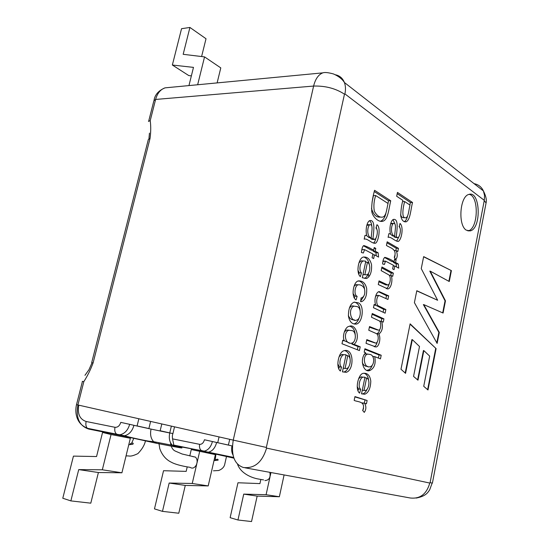 <?xml version="1.0" encoding="UTF-8"?>
<svg xmlns="http://www.w3.org/2000/svg" width="549" height="549" viewBox="0 0 549 549"><rect width="100%" height="100%" fill="white"/><g stroke="black" fill="none" stroke-linecap="round" stroke-linejoin="round"><path stroke-width="0.82" d="M466.334 230.182C457.797 225.406 459.815 196.302 468.832 194.449C480.293 190.16 481.748 228.24 470.349 230.875L466.334 230.182M359.423 350.578L341.993 343.743L342.748 340.188L344.374 340.833C341.725 336.187 345.493 326.573 348.992 326.415C355.807 322.963 360.954 338.623 354.064 344.374L360.213 346.817L359.423 350.578M357.619 302.657C364.838 304.071 362.916 322.702 356.466 324.054C352.163 324.507 349.487 321.838 348.43 316.032C348.416 308.607 350.255 304.009 353.954 302.224L357.619 302.657M372.874 253.967L364.605 249.651L363.349 253.007L361.4 252.492C361.915 248.093 362.759 245.787 363.932 245.568C367.157 246.618 370.39 248.189 373.643 250.296L374.219 247.544L375.784 248.423L375.207 251.168L378.144 252.794L378.57 257.097L374.439 254.825L373.649 258.6L372.078 257.742L372.874 253.967M364.193 239.158L365.003 235.343L366.718 235.466C365.25 230.271 366.801 221.467 369.909 220.554C375.859 219.641 373.512 232.982 372.915 238.746L374.96 239.337C376.957 238.067 378.638 229.736 375.948 228.151L376.964 224.713C381.322 227.403 378.144 242.61 375.468 243.193C372.092 244.003 367.274 237.985 364.193 239.158M374.562 190.29L390.737 200.797C388.87 208.215 388.184 219.627 382.955 221.185C378.385 222.77 372.105 216.203 371.721 211.07C371.46 205.045 372.407 198.12 374.562 190.29M362.656 410.46C366.348 400.948 357.358 402.136 354.16 400.386L354.949 396.591L367.13 400.489L366.437 403.831L364.611 403.254C366.375 406.541 366.258 409.581 364.268 412.374L362.656 410.46M361.53 393.839L364.975 377.204L363.246 377.156C359.986 377.252 357.42 386.729 360.693 389.289L359.616 393.105C354.736 389.721 358.202 374.041 363.143 373.361C367.453 372.764 370.005 375.358 370.795 381.15C370.52 388.418 368.516 392.775 364.776 394.223L361.53 393.839M402.877 200.371L396.659 196.247L397.455 192.404L412.539 202.506C410.748 208.888 410.46 219.82 406.164 221.81C403.481 222.173 401.669 220.19 400.722 215.86C400.873 210.013 401.587 204.852 402.877 200.371M388.095 237.36L388.864 233.675L390.463 233.799C389.117 228.775 390.579 220.266 393.503 219.394C399.068 218.543 396.797 231.397 396.234 236.983L398.046 237.593C399.946 236.667 401.655 228.288 399.096 226.751L400.056 223.429C403.817 226.771 401.758 239.22 398.45 241.354C395.349 241.8 390.929 236.269 388.095 237.36M394.271 257.289C397.744 248.635 389.385 247.839 386.427 245.389L387.175 241.793L398.464 248.354L397.812 251.524L396.117 250.55C397.737 254.269 397.613 257.268 395.76 259.553L394.271 257.289M382.934 261.448L385.473 261.207L384.424 264.446L382.591 263.98C382.845 260.466 383.586 258.256 384.808 257.337C387.944 258.147 391.039 259.588 394.093 261.66L394.642 258.991L396.11 259.807L395.561 262.477L398.313 264L398.711 268.159L394.827 266.032L394.072 269.683L392.604 268.886L393.359 265.222L385.604 261.18L383.428 261.056L385.604 261.18M379.036 280.889L387.834 285C390.6 284.355 391.135 276.051 388.747 274.85L381.171 270.623L381.926 266.992L393.365 273.134L392.707 276.332L391.101 275.481C393.125 279.379 391.135 288.891 387.759 288.918L378.275 284.533L379.036 280.889M385.117 313.177L373.45 307.728L374.137 304.434L375.88 305.258C373.656 301.078 375.791 291.773 379.229 291.615L388.678 295.856L387.944 299.452L379.139 295.527C376.182 296.144 375.962 304.935 378.378 305.862L385.858 309.561L385.117 313.177M376.738 333.737L378.906 333.991C381.157 338.692 378.927 346.989 375.976 346.961L366.032 343.345L366.807 339.625L375.839 343.118C378.446 342.555 379.297 335.116 376.381 333.586L368.763 330.244L369.525 326.559L378.632 330.169C381.301 330.155 381.493 321.055 378.934 320.74L371.474 317.219L372.243 313.534L383.936 318.88L383.271 322.126L381.651 321.398C383.223 327.005 382.358 331.191 379.064 333.95L376.902 333.696C378.288 333.14 379.256 331.72 379.798 329.441M374.741 356.644C375.996 363.507 374.432 368.098 370.047 370.431C363.349 373.389 359.115 358.765 365.703 352.794L364.193 352.204L364.907 348.752L381.205 355.237L380.457 358.881L374.741 356.644L372.661 356.363M362.313 277.753L365.806 261.194L363.459 260.947C360.398 261.372 358.387 269.991 361.468 272.915L360.37 276.662C355.683 272.627 358.586 258.078 363.239 257.083C367.384 256.582 370.15 259.128 371.543 264.728C371.934 271.755 370.307 276.353 366.67 278.501L362.313 277.753M360.604 301.669L361.091 297.915L361.791 297.867C364.488 296.378 365.38 293.365 364.467 288.815C363.033 285.954 360.947 284.615 358.202 284.814C355.121 285.157 353.398 294.724 357.131 296.336L356.061 299.905C350.619 296.837 353.467 281.328 358.435 280.93C362.532 280.601 365.27 283.044 366.643 288.266C367.055 295.287 365.449 299.733 361.832 301.607L360.604 301.669M342.439 371.865L346.048 354.771L344.072 354.695C340.641 354.922 338.136 364.454 341.54 367.13L340.407 371.042C335.384 367.473 338.582 351.882 343.887 350.784C354.249 347.4 354.318 370.314 346.213 372.304L342.439 371.865M439.282 332.406L437.121 343.427L414.399 302.629L416.801 290.716L437.635 300.269L421.248 268.612L423.663 256.609L451.402 270.616L449.26 281.513L430.224 271.151L445.472 300.859L443.084 313.04L423.787 304.613L439.282 332.406L438.871 332.365L436.805 342.864M405.567 373.334L400.983 369.257L410.124 323.841L436.105 348.622L427.987 389.982L423.725 386.304L429.668 356.109L423.849 350.591L417.981 380.189L413.555 376.408L419.511 346.488L412.326 339.625L405.567 373.334M93.131 362.848L91.669 362.752L148.333 139.515L150.049 138.403L93.131 362.848C90.654 369.559 87.559 375.818 83.839 381.624L82.288 381.363M148.47 121.439L150.22 120.622C150.954 126.181 150.893 132.103 150.049 138.403M78.727 469.601L98.401 472.524L90.791 503.172L70.862 500.894L78.727 469.601L102.334 469.8L111.063 434.547L130.346 438.26L121.919 472.785L102.334 469.8M98.401 472.524L121.919 472.785M185.267 485.426L169.161 483.031L162.477 511.366L178.782 513.233L185.267 485.426L208.201 485.913L192.239 483.484L169.161 483.031M257.165 496.104L243.735 494.114L237.957 519.999L251.538 521.55L257.165 496.104L279.359 496.735L266.093 494.718L243.735 494.114M111.063 434.547L102.56 432.434L96.555 456.542L73.442 456.116L62.785 498.238L70.862 500.894M162.477 511.366L154.475 508.889L163.54 470.713L186.18 471.378L187.223 466.89M189.782 455.938L191.272 449.549L215.38 454.62L208.201 485.913M237.957 519.999L230.134 517.673L237.971 482.763L259.938 483.594L260.837 479.51M279.359 496.735L284.094 474.94M266.093 494.718L270.053 476.656M270.225 475.894L270.959 472.538M192.239 483.484L196.83 463.692M197.022 462.855L199.637 451.594M201.6 56.54L206.019 38.739L189.92 27.45L183.167 54.31L204.551 56.897L197.654 84.752M217.123 82.906L220.787 67.898L204.551 56.897M188.952 85.582L193.481 67.383L172.359 65.029L188.774 75.57L191.361 75.886M172.359 65.029L181.547 28.699L189.92 27.45M397.195 193.673L410.391 202.485L412.539 202.506M410.391 202.485L409.87 205.003M407.502 216.189C406.912 218.893 405.855 220.705 404.332 221.624M404.675 201.565C403.076 206.987 401.031 219.291 406.061 217.727C408.676 216.423 408.827 209.135 410.021 205.106L404.675 201.565L402.637 201.545M400.612 214.57C401.216 216.896 402.307 217.932 403.906 217.672L404.002 217.63M388.85 233.737L390.463 233.799M392.995 219.634L395.095 224.315M394.107 235.988L394.065 236.893L396.234 236.983M394.065 236.893L395.884 237.504M399.37 225.811L399.844 227.897M398.862 236.866L396.604 241.107M392.912 223.834C390.435 227.307 391.211 236.056 394.758 236.015C394.463 232.79 397.202 222.956 393.516 223.402L392.912 223.834L390.73 223.766L392.13 223.395M390.037 233.778L392.59 235.933L394.758 236.015M386.956 242.836L396.303 248.251L398.464 248.354M396.303 248.251L395.836 250.536M394.306 250.461L396.117 250.55M395.06 255.498L394.505 257.646M384.588 257.495L391.924 261.53L394.093 261.66M394.491 259.718L396.11 259.807M393.544 261.626L393.393 262.347L395.561 262.477M393.393 262.347L396.152 263.877L398.313 264M396.152 263.877L396.447 266.917M393.208 265.929L394.827 266.032M381.733 267.926L391.197 272.99L393.365 273.134M391.197 272.99L390.689 275.454M389.227 275.351L391.101 275.481M389.179 283.991C388.541 286.448 387.594 287.978 386.338 288.582M378.858 281.747L385.666 284.835M373.999 305.079L375.88 305.258M378.536 291.752L386.517 295.671L388.678 295.856M386.517 295.671L385.94 298.471M378.556 295.753L376.957 295.341L375.516 296.529M375.736 305.244L383.696 309.355L385.858 309.561M383.696 309.355L383.099 312.237M372.092 314.241L381.775 318.653L383.936 318.88M381.775 318.653L381.219 321.35M379.483 321.165L381.651 321.398M377.156 342.253C376.518 344.731 375.523 346.186 374.171 346.618M366.684 340.208L375.413 343.077M369.395 327.204L377.554 330.038M364.797 349.294L379.043 354.949L381.205 355.237M379.043 354.949L378.405 358.078M367.652 354.078L365.476 353.789L363.905 354.778M362.319 362.464C363.342 365.202 365.167 366.519 367.803 366.409M370.321 354.496L367.652 354.098C362.265 355.251 363.857 369.086 370.376 366.636C374.644 365.284 374.898 355.622 370.321 354.496M372.284 365.188C371.179 368.063 369.71 369.703 367.878 370.115L367.082 370.252M366.595 378.014L364.021 390.469L365.215 390.469C368.969 390.318 370.561 379.009 366.595 378.014L364.865 377.753M362.285 390.188L364.021 390.469M362.745 377.142L361.064 376.827L358.627 378.68M357.221 386.592L358.518 388.939L360.693 389.289M358.518 388.939L358.003 390.758M364.008 373.196C366.711 374.13 368.249 376.593 368.619 380.594M367.178 389.152C365.874 391.959 364.344 393.53 362.608 393.866M354.887 396.9L367.13 400.489M364.961 400.118L364.323 403.206M363.04 403.982L362.443 402.877L364.611 403.254M363.589 408.106L362.8 410.638M374.294 191.553L388.548 200.776L390.737 200.797M388.548 200.776L387.985 203.439M386.064 212.532C385.192 217.088 383.428 219.957 380.759 221.123L380.148 221.295M375.681 195.533C373.869 201.112 373.437 206.397 374.391 211.379C376.923 215.757 379.702 217.658 382.742 217.081C386.345 216.169 386.729 208.641 388.047 203.48L375.681 195.533L373.464 195.519L372.057 202.156M371.46 208.249C373.286 214.652 376.264 217.596 380.409 217.081M364.989 235.397L366.718 235.466M369.45 220.76C370.829 221.714 371.604 223.436 371.776 225.92M370.747 237.717L370.712 238.657L372.915 238.746M370.712 238.657L372.078 239.309M376.285 227.005L376.902 229.66M375.948 238.266C375.2 240.929 374.349 242.521 373.395 243.035M369.305 225.145C366.595 229.043 367.549 237.573 371.316 237.744C371.007 234.402 373.91 224.198 369.93 224.699L366.828 225.399M366.389 235.452L369.113 237.655L371.316 237.744M368.619 224.699L367.089 225.076M362.649 249.555L364.605 249.651M362.388 249.541L361.681 250.296M363.5 245.822L371.44 250.186L373.643 250.296M374.054 248.333L375.784 248.423M373.176 250.269L373.011 251.051L375.207 251.168M373.011 251.051L375.948 252.684L378.144 252.794M375.948 252.684L376.264 255.827M372.709 254.736L374.439 254.825M367.453 262.319L364.838 274.706L366.567 274.857C370.095 274.37 371.206 263.911 367.453 262.319L365.593 262.202M362.985 274.575L364.838 274.706M363.363 260.974L361.249 260.816L358.95 262.834M357.969 270.238L359.252 272.764L361.468 272.915M359.252 272.764L358.833 274.205M363.63 256.973C366.835 258.044 368.756 260.727 369.408 265.03M368.489 273.313C367.432 276.106 366.094 277.787 364.467 278.336M362.971 274.644L364.358 274.706M358.216 284.807L355.992 284.643L353.981 286.338M353.096 293.626L354.922 296.137L357.131 296.336M354.922 296.137L354.38 297.956M358.73 280.868C362.127 281.966 364.069 284.705 364.55 289.076M363.61 296.611L360.693 300.962M351.641 305.944L349.418 307.893M348.382 315.401C349.5 318.564 351.504 320.053 354.393 319.875M356.802 306.52L353.858 306.157C347.743 308.861 350.756 322.839 356.843 320.046C361.242 318.736 361.647 307.083 356.802 306.52M354.51 302.101L355.409 302.451C358.25 303.714 359.821 306.397 360.117 310.501M359.073 318.111C357.927 321.33 356.322 323.231 354.263 323.814L353.879 323.883M342.658 340.613L344.374 340.833M349.823 326.243C352.966 327.163 354.771 329.956 355.237 334.616M353.734 341.883L351.868 344.093L354.064 344.374M351.868 344.093L358.017 346.536L360.213 346.817M358.017 346.536L357.344 349.761M349.164 330.196L346.549 330.038L344.264 332.021M344.326 340.737L349.329 342.905M351.71 330.58L348.759 330.292C343.255 332.049 344.765 344.889 351.895 343.111C356.507 341.876 356.507 330.834 351.71 330.58M347.771 355.67L345.074 368.461L346.467 368.482C350.372 368.228 351.902 356.802 347.771 355.67L345.911 355.416M343.214 368.187L345.074 368.461M343.784 354.736L341.862 354.393L339.104 356.678M337.841 363.877L339.33 366.807L341.54 367.13M339.33 366.807L338.767 368.743M344.799 350.598C348.039 351.806 349.775 354.537 350.029 358.785M348.725 366.801C347.49 369.724 345.918 371.447 344.01 371.968M469.175 194.353C479.147 195.986 478.316 228.652 468.311 230.806L467.885 230.916M416.766 290.86L437.635 300.269M423.629 256.781L451.402 270.616M450.99 270.588L448.883 281.308M445.472 300.859L445.054 300.825L429.798 271.124L430.224 271.151M445.054 300.825L442.693 312.868M438.871 332.365L423.368 304.578L423.787 304.613M410.069 324.143L436.105 348.622M435.686 348.574L427.623 389.666M417.617 379.881L423.43 350.537L423.849 350.591M405.196 373.011L411.901 339.577L412.326 339.625M217.637 442.686L228.405 445.054M212.257 468.228L213.252 463.898M169.758 432.914L160.157 430.732L161.804 423.952M192.274 456.466L195.499 457.139C197.352 459.184 197.626 461.805 196.329 464.996C194.483 468.091 192.397 468.867 190.05 467.329C181.197 466.067 174.163 463.864 171.796 462.443C169.668 461.441 163.218 458.374 159.793 448.691L158.839 442.686M269.84 472.332C270.781 477.5 269.134 480.251 264.892 480.588M138.849 418.763L137.092 425.935L148.882 428.536M127.903 448.279L126.634 453.474M266.581 448.114L429.785 483.058L430.1 482.64L484.293 200.351L344.902 93.886L344.477 94.174L266.347 447.442L266.581 448.114C262.23 462.292 254.489 468.75 243.372 467.494C234.272 464.31 230.903 455.19 233.25 440.12L77.903 404.97L83.839 381.624M172.503 438.871L199.658 444.333C201.902 444.45 203.494 442.926 204.448 439.776L212.436 441.533C210.933 446.982 208.215 450.18 204.283 451.134L172.585 445.308M199.658 444.333C199.157 446.92 199.637 448.931 201.112 450.372L206.698 452.115L233.908 458.161M129.667 424.329L133.949 425.331C132.254 431.157 129.097 434.636 124.479 435.762L87.36 428.282C80.573 425.317 78.418 421.337 77.08 417.823C75.638 413.699 75.446 409.307 76.51 404.647L77.903 404.97C75.714 417.899 79.331 425.928 88.753 429.071L87.36 428.282C85.912 426.683 85.507 424.418 86.145 421.488L115.016 427.3C117.74 427.472 119.661 425.832 120.78 422.373L129.667 424.329C127.979 430.135 124.822 433.593 120.197 434.705L117.692 434.671L116.299 433.902C114.837 432.344 114.412 430.142 115.016 427.3M78.768 405.169C77.306 413.877 79.763 419.319 86.145 421.488M133.949 425.331L151.05 429.098C149.946 434.444 150.817 438.644 153.658 441.684L149.033 441.211C143.564 440.325 129.392 437.265 124.479 435.762L121.974 435.728L88.753 429.071M212.436 441.533L231.994 445.898C231.287 449.274 231.616 452.314 232.996 455.004M231.994 445.898L232.392 445.98M216.629 442.508C215.133 447.977 212.415 451.189 208.483 452.15L206.698 452.115M151.05 429.098L169.744 432.976L171.37 426.12M173.086 445.212L175.062 446.001C184.162 448.265 184.251 448.574 175.337 446.913L172.427 445.314C169.572 442.329 168.68 438.219 169.744 432.976L172.935 433.545M174.527 426.834L172.921 433.6C171.096 437.285 174.458 444.608 173.45 445.033L172.427 445.314L153.658 441.684L156.575 443.304L175.337 446.913M121.974 435.728L156.575 443.304M245.067 467.81L410.048 497.957C419.985 499.165 426.566 494.196 429.785 483.058M148.717 121.041L153.885 100.742L155.607 99.444L150.22 120.622M169.25 87.456L165.05 87.854C160.466 89.446 157.316 93.309 155.607 99.444L313.609 86.056L233.25 440.12L266.347 447.442M335.412 74.774C339.687 75.652 342.686 78.226 344.401 82.494C342.247 79.056 338.603 76.208 333.476 73.95C328.288 72.53 324.733 72.166 322.805 72.859C318.42 74.609 315.352 79.008 313.609 86.056C325.413 85.74 335.707 88.451 344.477 94.174M474.089 183.661C478.412 184.505 481.514 186.928 483.394 190.922L344.401 82.494C345.644 85.85 345.808 89.645 344.902 93.886M485.762 204.53L486.078 202.897C486.812 199.973 485.92 195.979 483.394 190.922L484.547 195.417L484.293 200.351M432.399 483.113L486.078 202.897L484.41 200.927M416.115 498.073C426.381 496.179 427.973 492.082 429.627 489.955L432.166 483.072L430.1 482.64M368.853 276.881L368.331 273.752M149.458 133.119L148.951 138.574M91.992 362.834L88.979 369.697L84.951 375.338M173.477 445.006L233.654 457.427M76.517 404.64L82.425 381.425M154.084 99.925C155.113 94.497 158.771 90.468 165.05 87.854L322.805 72.859M406.15 221.748L404.242 221.693M404.791 217.651L403.899 217.63M397.401 237.593L395.891 237.532M398.45 241.306L396.886 241.237M393.441 223.429L391.341 223.368M387.745 288.891L387.011 288.836M387.807 285.027L385.638 284.862M379.16 295.513L376.985 295.328M375.976 346.92L374.281 346.7M370.047 370.301L367.878 369.985M363.088 377.197L361.064 376.889M364.783 394.175L362.615 393.818M382.914 221.199L380.759 221.137M374.294 239.453L372.092 239.364M374.294 239.398L372.215 239.316M373.759 239.234L372.75 239.192M375.461 243.118L373.313 243.022M369.854 224.733L367.72 224.671M364.433 249.685L362.223 249.575M363.225 261.022L361.249 260.905M366.663 278.467L364.461 278.302M357.9 284.917L355.999 284.766M358.442 281.157L357.893 281.115M361.832 301.559L360.631 301.449M351.724 305.868L353.933 306.081M354.263 323.855L356.328 324.088M346.549 330.079L348.67 330.326M343.873 354.75L341.862 354.476M346.213 372.236L344.01 371.906M468.311 230.806L470.349 230.875M229.722 439.324L228.398 445.074M217.713 442.755L219.058 436.908M226.469 456.603L224.568 465.03C223.718 467.508 221.748 469.333 218.653 470.514L213.444 470.802M215.901 454.27L215.126 460.597M214.405 460.536C217.109 458.909 218.317 458.806 218.049 460.22L214.035 460.494M195.506 457.139L182.131 454.002L175.495 451.168C172.736 450.022 171.082 447.195 170.526 442.7M263.589 479.922L257.783 478.906C251.847 477.808 240.805 473.581 237.539 464.241M150.618 421.426L148.875 428.563M128.768 444.731L132.824 444.278C134.93 441.622 128.102 444.271 130.875 444.052M126.023 455.979C129.756 455.485 129.605 457.509 137.868 453.625C141.951 449.432 144.469 445.232 145.416 441.032M133.702 438.473L131.746 442.968"/></g></svg>
